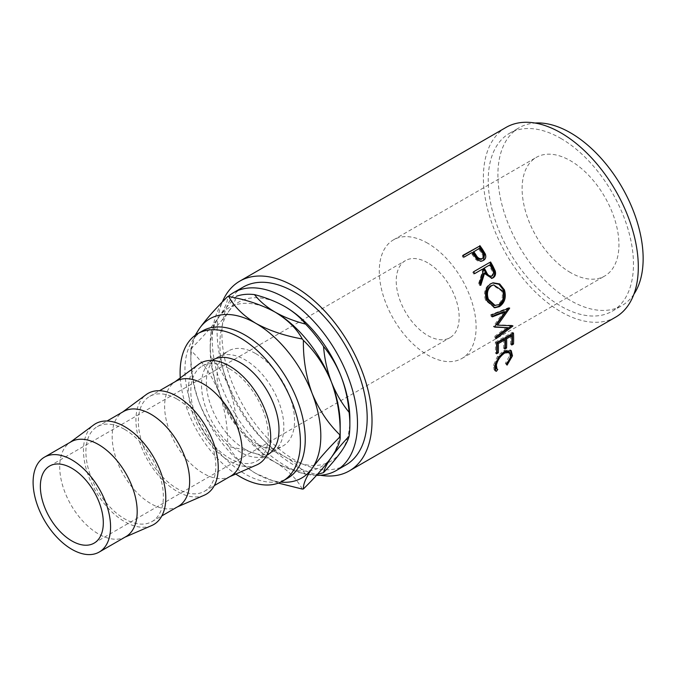 <?xml version="1.0" encoding="UTF-8"?>
<svg xmlns="http://www.w3.org/2000/svg" width="677" height="677" viewBox="0 0 677 677"><rect width="100%" height="100%" fill="white"/><g stroke="black" fill="none" stroke-linecap="round" stroke-linejoin="round"><path stroke-width="0.51" stroke-dasharray="3.38 2.54" d="M427.703 262.811A44.504 25.692 -120 0 0 405.447 260.603A44.504 25.692 -120 0 0 398.626 296.264A44.504 25.692 -120 0 0 427.703 335.487A44.504 25.692 -120 0 0 449.951 337.688A44.504 25.692 -120 0 0 456.772 302.027A44.504 25.692 -120 0 0 427.703 262.811M570.525 272.594A68.47 39.528 60 0 1 525.801 212.256A68.47 39.528 60 0 1 536.294 157.386A68.47 39.528 60 0 1 570.525 160.779A68.47 39.528 60 0 1 615.258 221.117A68.47 39.528 60 0 1 604.764 275.988A68.47 39.528 60 0 1 570.525 272.594M427.703 243.238A68.47 39.528 -120 0 0 393.464 239.853A68.47 39.528 -120 0 0 382.97 294.715A68.47 39.528 -120 0 0 427.703 355.053A68.47 39.528 -120 0 0 461.934 358.446A68.47 39.528 -120 0 0 472.428 303.575A68.47 39.528 -120 0 0 427.703 243.238M229.537 368.83A54.778 31.624 60 0 1 265.325 417.1A54.778 31.624 60 0 1 256.93 460.995A54.778 31.624 60 0 1 229.537 458.278A54.778 31.624 60 0 1 193.757 410.008A54.778 31.624 60 0 1 202.152 366.113A54.778 31.624 60 0 1 229.537 368.83M212.874 359.927A54.778 31.624 -120 0 0 204.471 403.822A54.778 31.624 -120 0 0 240.259 452.092A54.778 31.624 -120 0 0 267.643 454.8M230.755 476.1A54.778 31.624 60 0 1 228.902 477.04A54.778 31.624 60 0 1 203.371 473.392A54.778 31.624 60 0 1 168.082 426.755A54.778 31.624 60 0 1 174.243 382.361A54.778 31.624 60 0 1 175.978 381.227M256.676 464.947A58.197 33.605 60 0 1 229.537 461.079A58.197 33.605 60 0 1 192.056 411.523A58.197 33.605 60 0 1 198.598 364.361M177.086 399.117A54.778 31.624 60 0 1 212.866 447.387A54.778 31.624 60 0 1 204.471 491.282A54.778 31.624 60 0 1 177.086 488.566A54.778 31.624 60 0 1 141.298 440.295A54.778 31.624 60 0 1 149.693 396.4A54.778 31.624 60 0 1 177.086 399.117M178.296 506.388A54.778 31.624 60 0 1 176.452 507.318A54.778 31.624 60 0 1 150.912 503.671A54.778 31.624 60 0 1 115.632 457.043A54.778 31.624 60 0 1 121.792 412.648A54.778 31.624 60 0 1 123.527 411.514M204.217 495.234A58.197 33.605 60 0 1 177.086 491.358A58.197 33.605 60 0 1 139.597 441.81A58.197 33.605 60 0 1 146.139 394.64M124.627 429.396A54.778 31.624 60 0 1 160.415 477.666A54.778 31.624 60 0 1 152.02 521.561A54.778 31.624 60 0 1 124.627 518.853A54.778 31.624 60 0 1 88.848 470.583A54.778 31.624 60 0 1 97.243 426.688A54.778 31.624 60 0 1 124.627 429.396M125.846 536.675A54.778 31.624 60 0 1 123.993 537.606A54.778 31.624 60 0 1 98.461 533.958A54.778 31.624 60 0 1 63.173 487.322A54.778 31.624 60 0 1 69.333 442.927A54.778 31.624 60 0 1 71.068 441.793M151.766 525.521A58.197 33.605 60 0 1 124.627 521.645A58.197 33.605 60 0 1 87.147 472.097A58.197 33.605 60 0 1 93.688 424.928M202.567 330.901A85.065 49.116 -120 0 0 189.526 399.066A85.065 49.116 -120 0 0 245.099 474.027A85.065 49.116 -120 0 0 287.632 478.241M316.481 475.356A102.709 59.297 60 0 1 284.873 465.471A102.709 59.297 60 0 1 219.45 380.246A102.709 59.297 60 0 1 228.056 296.568M345.905 464.964A102.709 59.297 60 0 1 294.554 459.878A102.709 59.297 60 0 1 227.455 369.371A102.709 59.297 60 0 1 243.204 287.073M320.382 475.262A109.556 63.249 60 0 1 294.554 465.471A109.556 63.249 60 0 1 222.327 301.976M615.621 317.158A109.556 63.249 60 0 1 560.844 311.725A109.556 63.249 60 0 1 489.276 215.184A109.556 63.249 60 0 1 506.066 127.403M560.844 138.413A102.709 59.297 60 0 1 627.943 228.919A102.709 59.297 60 0 1 612.194 311.225A102.709 59.297 60 0 1 560.844 306.139A102.709 59.297 60 0 1 493.745 215.633A102.709 59.297 60 0 1 509.493 133.327A102.709 59.297 60 0 1 560.844 138.413M633.875 294.267A102.709 59.297 60 0 1 621.884 305.632A102.709 59.297 60 0 1 570.525 300.546A102.709 59.297 60 0 1 503.434 210.039A102.709 59.297 60 0 1 519.174 127.741A102.709 59.297 60 0 1 535.016 123.036M245.099 449.3A54.778 31.624 -120 0 0 272.493 452.008A54.778 31.624 -120 0 0 280.887 408.113A54.778 31.624 -120 0 0 245.099 359.842A54.778 31.624 -120 0 0 217.715 357.134A54.778 31.624 -120 0 0 209.32 401.029A54.778 31.624 -120 0 0 245.099 449.3M255.821 353.656A54.778 31.624 60 0 1 291.609 401.926A54.778 31.624 60 0 1 283.206 445.821A54.778 31.624 60 0 1 255.821 443.105A54.778 31.624 60 0 1 220.033 394.835A54.778 31.624 60 0 1 228.437 350.94A54.778 31.624 60 0 1 255.821 353.656M349.865 419.131A91.911 53.068 60 0 1 341.157 451.627A91.911 53.068 60 0 1 284.873 456.653A91.911 53.068 60 0 1 228.589 386.635A91.911 53.068 60 0 1 228.589 311.589A91.911 53.068 60 0 1 284.873 306.563M305.581 474.205C300.444 467.621 293.547 461.773 284.873 456.653C275.911 451.61 265.782 447.624 254.484 444.696C259.613 451.28 266.518 457.127 275.192 462.247C284.145 467.291 294.275 471.277 305.581 474.205A98.757 57.02 -120 0 0 317.674 474.052M228.589 311.589C232.88 305.386 235.528 300.266 236.518 296.213C229.283 303.871 223.41 310.861 218.908 317.183C214.609 323.386 211.96 328.506 210.97 332.559C218.206 324.901 224.079 317.911 228.589 311.589M228.589 386.635C224.079 375.354 218.206 365.309 210.97 356.508C211.96 368.914 214.609 380.821 218.908 392.228C223.41 403.509 229.283 413.554 236.518 422.355C235.528 409.949 232.88 398.042 228.589 386.635M210.97 332.559A98.757 57.02 -120 0 0 210.2 344.085A98.757 57.02 -120 0 0 210.97 356.508M236.518 422.355A98.757 57.02 -120 0 0 254.484 444.696M274.481 311.75A91.911 53.068 -120 0 0 218.908 317.183A91.911 53.068 -120 0 0 210.2 349.679A91.911 53.068 -120 0 0 218.908 392.228A91.911 53.068 -120 0 0 275.192 462.247A91.911 53.068 -120 0 0 331.476 457.22A91.911 53.068 -120 0 0 340.176 424.724M195.822 334.903A91.911 53.068 -120 0 0 190.829 360.858A91.911 53.068 -120 0 0 199.537 403.407C206.341 419.816 215.701 433.745 227.607 445.212C227.937 426.925 225.035 409.263 218.908 392.228C212.104 375.82 202.745 361.882 190.829 350.424C190.508 368.711 193.402 386.372 199.537 403.407A91.911 53.068 -120 0 0 255.821 473.426A91.911 53.068 -120 0 0 280.794 482.083M195.086 335.42L190.829 348.934A105.604 60.972 -120 0 0 190.829 349.679A105.604 60.972 -120 0 0 190.829 350.424M190.829 348.934C202.635 337.264 211.994 326.686 218.908 317.183C224.992 308.213 227.895 301.358 227.607 296.611M302.28 489.065C296.797 478.876 287.767 469.94 275.192 462.247C261.821 454.961 246.335 449.748 228.733 446.6C234.208 456.789 243.246 465.734 255.821 473.426L278.391 483.099M227.607 445.212A105.604 60.972 -120 0 0 228.733 446.6M180.277 377.901A85.065 49.116 -120 0 0 235.782 474.044M506.464 364.438L505.304 363.38L509.578 355.789L508.529 351.591M510.763 356.754L509.578 355.789M503.908 351.955L503.519 352.167C499.034 355.332 496.266 359.335 495.217 364.175M495.776 367.95L496.478 368.576M497.773 369.456L496.613 368.398M494.752 370.099L494.049 369.701L493.482 365.191L497.527 356.263L503.781 350.458L510.069 349.823L510.593 350.288M494.667 366.155L493.482 365.191M498.729 357.109L497.527 356.263M504.983 351.278L503.781 350.458M510.754 356.796L505.947 364.023L505.304 363.38M507.107 365.106L505.947 364.023M511.837 343.518L510.568 344.255L511.778 345.033M510.61 335.149A107.846 62.267 60 0 1 510.568 344.255M504.89 347.529L503.612 348.266L504.822 349.044M503.654 339.16A107.846 62.267 60 0 1 503.612 348.266M496.63 352.302L495.361 353.039L496.563 353.809M496.52 342.757L495.319 342.156A107.846 62.267 60 0 1 495.361 353.039M495.319 342.156L512.261 332.365A107.846 62.267 60 0 1 512.328 333.634M513.471 332.974L512.261 332.365M503.967 311.632L493.389 326.348L494.565 326.703M493.389 326.348A107.846 62.267 60 0 1 493.465 326.771L494.642 327.135M494.582 326.813L493.465 326.771M506.802 327.219L494.836 336.215L496.029 336.723M494.836 336.215A107.846 62.267 60 0 1 495.014 338.043L496.216 338.585M496.461 324.791L511.651 325.298A107.846 62.267 60 0 1 511.685 325.561L512.878 326.06M496.089 337.239L495.014 338.043M511.651 325.298L512.853 325.789M491.866 314.89L490.732 314.72L508.41 307.756A107.846 62.267 60 0 1 508.478 308.027L509.629 308.247M508.478 308.027L508.131 308.526M508.41 307.756L509.561 307.967M490.732 314.72A107.846 62.267 60 0 1 491.24 316.65L492.382 316.853M492.23 316.261L491.24 316.65M494.252 307.697L485.595 300.393C483.327 293.234 484.715 287.767 489.75 284.002L492.611 282.944M486.653 300.326L485.595 300.393M490.74 283.756L489.75 284.002M494.108 305.513L497.697 304.591C502.004 301.451 503.316 296.932 501.64 291.034L492.687 285.102M497.697 304.591L498.814 304.675M501.64 291.034L502.698 290.966M491.595 278.399L483.742 273.364M480.281 284.23L479.832 285.584L480.788 285.288M479.629 282.91L478.69 283.24A107.846 62.267 60 0 1 479.832 285.584M478.69 283.24L482.481 271.071L483.361 270.614M481.643 269.564A107.846 62.267 60 0 1 482.481 271.071M474.679 273.593L473.824 274.083L474.687 273.61M473.612 271.739L472.766 272.247A107.846 62.267 60 0 1 473.824 274.083M472.766 272.247L473.621 271.756M490.715 276.47L491.197 276.25C493.076 274.363 493.068 272.002 491.163 269.175A107.846 62.267 60 0 0 489.031 265.299M492.137 275.92L491.197 276.25M483.48 260.374L482.676 260.941C480.374 262.168 478.097 261.677 475.855 259.46L472.224 254.67A107.846 62.267 60 0 0 471.26 253.308L464.143 257.091M483.488 260.374L482.676 260.941M476.625 258.826L475.855 259.46M471.962 252.572L471.26 253.308M462.89 255.364L462.213 256.126A107.846 62.267 60 0 1 463.44 257.819M462.213 256.126L463.085 255.618M479.35 248.307L473.003 252.301M478.647 249.043A107.846 62.267 60 0 1 481.093 252.555C483.234 255.144 483.386 257.345 481.55 259.156M492.069 268.761L491.163 269.175M472.944 253.96L472.224 254.67M481.838 251.878L481.093 252.555M49.582 466.055L405.447 260.603M393.464 239.853L536.294 157.386M256.93 460.995L266.763 455.316M228.902 477.04L229.858 476.625M204.471 491.282L214.304 485.604M176.452 507.318L177.408 506.904M152.02 521.561L161.854 515.882M123.993 537.606L124.949 537.191M612.194 311.225L621.884 305.632M272.493 452.008L283.206 445.821M217.715 357.134L228.437 350.94M509.493 133.327L519.174 127.741M210.2 349.679L210.2 344.085M190.829 360.858L190.829 349.679M69.333 442.927L70.171 442.309M97.243 426.688L107.076 421.009M121.792 412.648L122.63 412.031M149.693 396.4L159.527 390.722M174.243 382.361L175.081 381.743M202.152 366.113L211.986 360.443M461.934 358.446L604.764 275.988M94.095 543.149L449.951 337.688M494.049 369.701L495.242 370.776M510.069 349.823L511.228 350.652M493.668 307.671L494.836 307.781M492.128 283.045L493.076 282.817M491.13 278.585L492.103 278.281M483.116 260.662L483.92 260.095"/><path stroke-width="1.02" d="M71.838 540.94A44.504 25.692 60 0 1 42.761 501.725A44.504 25.692 60 0 1 49.582 466.055A44.504 25.692 60 0 1 71.838 468.264A44.504 25.692 60 0 1 100.915 507.479A44.504 25.692 60 0 1 94.095 543.149A44.504 25.692 60 0 1 71.838 540.94M266.763 455.316L267.643 454.8A54.778 31.624 -120 0 0 276.047 410.914A54.778 31.624 -120 0 0 240.259 362.644A54.778 31.624 -120 0 0 212.874 359.927L211.986 360.443M159.527 390.722L175.978 381.227A54.778 31.624 60 0 1 203.371 383.944A54.778 31.624 60 0 1 239.15 432.214A54.778 31.624 60 0 1 230.755 476.1L214.304 485.604M175.081 381.743L198.598 364.361A58.197 33.605 60 0 1 229.537 366.037A58.197 33.605 60 0 1 268.058 419.055A58.197 33.605 60 0 1 256.676 464.947L229.858 476.625M107.076 421.009L123.527 411.514A54.778 31.624 60 0 1 150.912 414.222A54.778 31.624 60 0 1 186.7 462.493A54.778 31.624 60 0 1 178.296 506.388L161.854 515.882M122.63 412.031L146.139 394.64A58.197 33.605 60 0 1 177.086 396.316A58.197 33.605 60 0 1 215.599 449.342A58.197 33.605 60 0 1 204.217 495.234L177.408 506.904M44.454 457.161L71.068 441.793A54.778 31.624 60 0 1 98.461 444.51A54.778 31.624 60 0 1 134.241 492.78A54.778 31.624 60 0 1 125.846 536.675L99.231 552.043A54.778 31.624 60 0 1 71.838 549.326A54.778 31.624 60 0 1 36.05 501.056A54.778 31.624 60 0 1 44.454 457.161A54.778 31.624 60 0 1 71.838 459.878A54.778 31.624 60 0 1 107.626 508.148A54.778 31.624 60 0 1 99.231 552.043M70.171 442.309L93.688 424.928A58.197 33.605 60 0 1 124.627 426.603A58.197 33.605 60 0 1 163.149 479.621A58.197 33.605 60 0 1 151.766 525.521L124.949 537.191M235.782 474.044A85.065 49.116 -120 0 0 240.259 476.82A85.065 49.116 -120 0 0 282.791 481.034A85.065 49.116 -120 0 0 295.832 412.868A85.065 49.116 -120 0 0 240.259 337.908A85.065 49.116 -120 0 0 197.726 333.693A85.065 49.116 -120 0 0 180.277 377.901M282.791 481.034L287.632 478.241A85.065 49.116 -120 0 0 300.673 410.076A85.065 49.116 -120 0 0 245.099 335.115A85.065 49.116 -120 0 0 202.567 330.901L197.726 333.693M228.056 296.568A102.709 59.297 60 0 1 233.514 292.659A102.709 59.297 60 0 1 284.873 297.745A102.709 59.297 60 0 1 351.964 388.251A102.709 59.297 60 0 1 336.224 470.557A102.709 59.297 60 0 1 316.481 475.356M233.514 292.659L243.204 287.073A102.709 59.297 60 0 1 294.554 292.159A102.709 59.297 60 0 1 361.653 382.666A102.709 59.297 60 0 1 345.905 464.964L336.224 470.557M479.841 245.582A109.556 63.249 60 0 1 482.54 249.373L485.324 254.027C486.272 256.905 485.663 259.02 483.488 260.374C481.178 261.601 478.893 261.085 476.625 258.826L472.944 253.96A109.556 63.249 60 0 0 471.962 252.572L464.143 257.091A109.556 63.249 60 0 0 462.89 255.364L479.155 246.343A107.846 62.267 60 0 1 481.821 250.075L484.546 254.654L483.48 260.374M483.92 260.095L483.488 260.374M490.563 261.957A109.556 63.249 60 0 1 492.924 266.129L495.234 271.054C496.013 274.151 495.285 276.411 493.076 277.849L492.103 278.281L484.639 272.949L480.788 285.288A109.556 63.249 60 0 0 479.629 282.91L483.361 270.614A109.556 63.249 60 0 0 482.506 269.091L474.687 273.61A109.556 63.249 60 0 0 473.612 271.739L489.708 262.464A107.846 62.267 60 0 1 492.035 266.569L494.312 271.418C495.056 274.473 494.328 276.715 492.111 278.145L491.595 278.399M504.407 289.866C506.481 297.237 504.805 302.831 499.398 306.639L494.836 307.773L486.653 300.326C484.351 293.065 485.705 287.539 490.74 283.756L493.076 282.817L499.711 283.951L504.407 289.866L503.341 289.934C505.38 297.195 503.688 302.721 498.28 306.52L494.252 307.697M494.565 326.703A109.556 63.249 60 0 1 494.642 327.135L507.995 327.702L496.029 336.723A109.556 63.249 60 0 1 496.216 338.585L512.878 326.06A109.556 63.249 60 0 0 512.853 325.789L497.646 325.146L509.629 308.247A109.556 63.249 60 0 0 509.561 307.967L491.866 314.89A109.556 63.249 60 0 1 492.382 316.853L505.118 311.86L494.565 326.703M513.471 332.974A109.556 63.249 60 0 1 513.513 344.026L511.778 345.033A109.556 63.249 60 0 0 511.82 335.784L506.608 338.788A109.556 63.249 60 0 1 506.557 348.046L504.822 349.044A109.556 63.249 60 0 0 504.864 339.795L498.348 343.561A109.556 63.249 60 0 1 498.306 352.81L496.563 353.809A109.556 63.249 60 0 0 496.52 342.757L513.471 332.974M507.107 365.106L506.464 364.438L510.763 356.754L509.696 352.446L504.72 353.005C500.235 356.187 497.468 360.232 496.402 365.14L496.969 369.016L497.773 369.456L496.385 371.292L495.242 370.776L494.667 366.155L498.729 357.109L504.983 351.278L511.228 350.652L512.481 355.848L507.107 365.106M222.327 301.976A109.556 63.249 60 0 1 239.776 281.141A109.556 63.249 60 0 1 294.554 286.566A109.556 63.249 60 0 1 366.122 383.106A109.556 63.249 60 0 1 349.332 470.896A109.556 63.249 60 0 1 320.382 475.262M239.776 281.141L506.066 127.403A109.556 63.249 60 0 1 560.844 132.827A109.556 63.249 60 0 1 632.411 229.368A109.556 63.249 60 0 1 615.621 317.158L349.332 470.896M535.016 123.036A102.709 59.297 60 0 1 570.525 132.827A102.709 59.297 60 0 1 633.875 294.267M284.873 306.563C293.615 311.733 300.512 317.581 305.581 324.105C294.182 321.143 284.044 317.158 275.192 312.156C266.45 306.977 259.545 301.13 254.484 294.605C265.883 297.567 276.013 301.553 284.873 306.563L284.873 306.563A91.911 53.068 60 0 1 341.157 376.581A91.911 53.068 60 0 1 349.865 419.131L349.865 424.724A98.757 57.02 -120 0 0 349.087 412.301C341.851 403.5 335.978 393.455 331.476 382.175C327.177 370.768 324.528 358.861 323.538 346.455C330.774 355.256 336.647 365.301 341.157 376.581C345.456 387.989 348.096 399.895 349.087 412.301M341.157 451.627C336.647 457.948 330.774 464.938 323.538 472.597C324.528 468.543 327.177 463.415 331.476 457.22C335.978 450.899 341.851 443.909 349.087 436.25C348.096 440.304 345.448 445.424 341.157 451.627M317.674 474.052A98.757 57.02 -120 0 0 323.538 472.597M349.087 436.25A98.757 57.02 -120 0 0 349.865 424.724M323.538 346.455A98.757 57.02 -120 0 0 305.581 324.105M254.484 294.605A98.757 57.02 -120 0 0 236.518 296.213M280.794 482.083A91.911 53.068 -120 0 0 312.105 468.399C318.909 459.023 328.269 448.436 340.176 436.648A105.604 60.972 -120 0 0 340.176 435.903L340.176 424.724A91.911 53.068 -120 0 0 331.476 382.175A91.911 53.068 -120 0 0 275.192 312.156A91.911 53.068 -120 0 0 274.481 311.75M340.176 436.648C340.506 441.311 337.603 448.166 331.476 457.22C324.672 466.597 315.313 477.175 303.398 488.972C303.076 484.309 305.97 477.454 312.105 468.399A91.911 53.068 -120 0 0 312.105 393.354A91.911 53.068 -120 0 0 255.821 323.335C243.212 315.617 234.183 306.681 228.733 296.509A105.604 60.972 -120 0 0 227.607 296.611C215.802 308.272 206.451 318.859 199.537 328.362A91.911 53.068 -120 0 0 195.822 334.903M228.733 296.509C246.377 299.674 261.864 304.887 275.192 312.156C287.801 319.866 296.831 328.81 302.28 338.974C284.636 335.809 269.15 330.596 255.821 323.335A91.911 53.068 -120 0 0 199.537 328.362L195.086 335.42M303.398 340.37C315.203 351.659 324.562 365.588 331.476 382.175C337.561 398.99 340.463 416.651 340.176 435.15C328.37 423.87 319.019 409.932 312.105 393.354C306.021 376.53 303.118 358.869 303.398 340.37A105.604 60.972 -120 0 0 302.28 338.974M340.176 435.903A105.604 60.972 -120 0 0 340.176 435.15M278.391 483.099L302.28 489.065A105.604 60.972 -120 0 0 303.398 488.972M509.696 352.446L508.529 351.591L503.908 351.955M504.72 353.005L503.519 352.167M495.352 363.583L495.776 367.95L496.969 369.016M496.402 365.14L495.217 364.175M496.613 368.398L494.752 370.099M496.385 371.292L495.234 370.209M510.593 350.288L511.296 354.883L510.754 356.796M512.481 355.848L511.296 354.883M513.513 344.026L511.837 343.518M511.82 335.784L510.61 335.149L505.397 338.153A107.846 62.267 60 0 1 505.355 347.267L504.89 347.529M506.608 338.788L505.397 338.153M506.557 348.046L505.355 347.267M504.864 339.795L503.654 339.16L497.138 342.926A107.846 62.267 60 0 1 497.096 352.032L496.63 352.302M498.348 343.561L497.138 342.926M498.306 352.81L497.096 352.032M512.328 333.634A107.846 62.267 60 0 1 512.303 343.247M492.23 316.261L503.967 311.632L505.118 311.86M494.582 326.813L507.995 327.702M511.685 325.561L512.878 326.06M511.448 325.739L496.089 337.239M509.629 308.247L508.478 308.027L496.461 324.791L497.646 325.146M499.398 306.639L498.28 306.52M492.611 282.944L498.932 284.272L503.341 289.934M493.651 284.899L490.613 285.906C486.543 289.003 485.443 293.471 487.305 299.31L494.108 305.513L498.814 304.675C503.113 301.527 504.407 296.958 502.698 290.966L493.651 284.899L491.612 285.694C487.55 288.808 486.467 293.319 488.362 299.251L495.259 305.589M490.613 285.906L491.612 285.694M487.305 299.31L488.362 299.251M495.234 271.054L494.312 271.418M493.076 277.849L492.111 278.145M484.639 272.949L483.742 273.364L480.281 284.23M482.506 269.091L474.679 273.593M473.621 271.756L489.708 262.464M490.715 276.47L492.137 275.92C489.606 276.555 487.677 275.226 486.348 271.942L484.25 268.092L489.894 264.825L483.378 268.566L485.443 272.357C486.755 275.598 488.667 276.893 491.197 276.25M484.25 268.092L483.378 268.566M489.894 264.825A109.556 63.249 60 0 1 492.069 268.761C493.99 271.638 494.015 274.024 492.137 275.92M485.324 254.027L484.546 254.654M463.085 255.618L479.155 246.343M473.697 251.573L476.049 255.009C477.674 258.055 479.773 259.24 482.337 258.555C484.173 256.735 484.004 254.51 481.838 251.878A109.556 63.249 60 0 0 479.35 248.307L473.003 252.301L475.305 255.686C476.913 258.69 478.986 259.85 481.55 259.156L482.075 258.758M476.049 255.009L475.305 255.686M492.924 266.129L492.035 266.569M486.348 271.942L485.443 272.357M482.54 249.373L481.821 250.075"/></g></svg>
